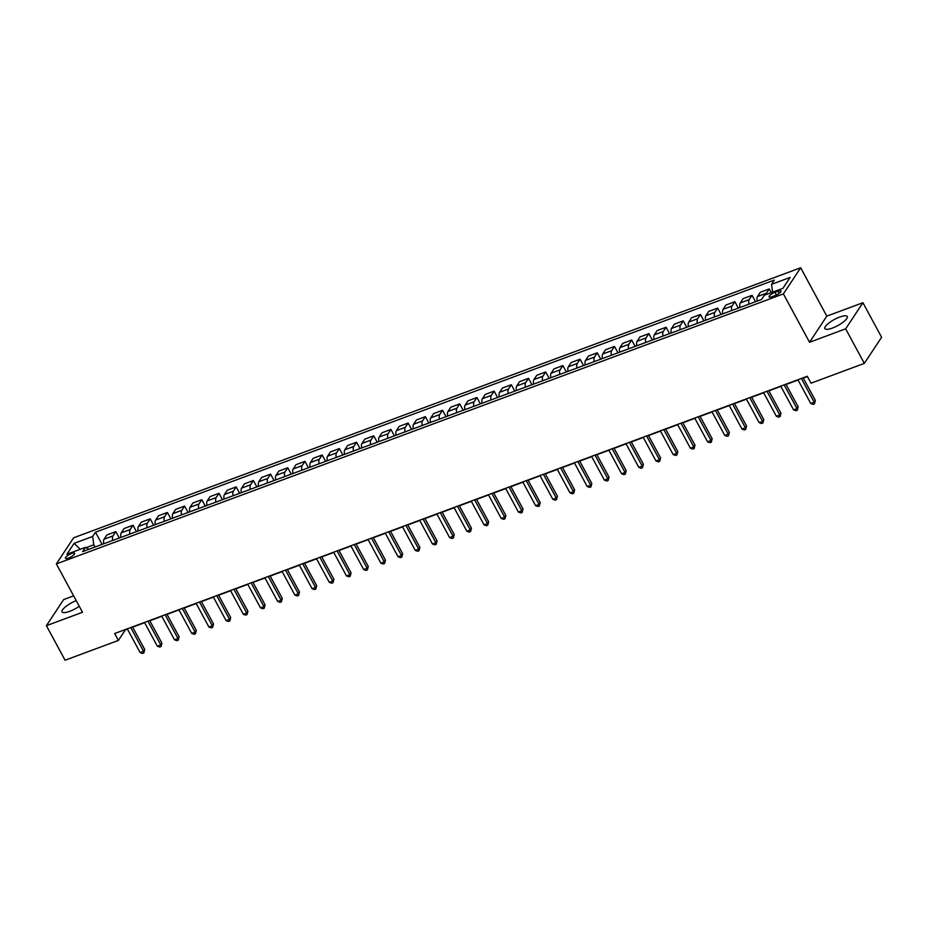 <?xml version="1.0" encoding="UTF-8"?>
<svg xmlns="http://www.w3.org/2000/svg" width="928" height="928" viewBox="0 0 928 928"><rect width="100%" height="100%" fill="white"/><g stroke="black" fill="none" stroke-linecap="round" stroke-linejoin="round"><path stroke-width="1.39" d="M76.212 600.613A12.737 3.503 -28.4 0 0 62.06 611.912A12.737 3.503 -28.4 0 0 69.623 611.355A12.737 3.503 -28.4 0 0 79.263 606.262M832.416 328.06A12.737 3.503 -28.4 0 0 847.264 316.494A12.737 3.503 -28.4 0 0 839.701 317.051A12.737 3.503 -28.4 0 0 824.853 328.616A12.737 3.503 -28.4 0 0 832.416 328.06M68.533 558.053A5.232 1.438 -28.4 0 0 74.623 553.308A5.232 1.438 -28.4 0 0 71.526 553.54A5.232 1.438 -28.4 0 0 65.424 558.285A5.232 1.438 -28.4 0 0 68.533 558.053M73.637 595.857L63.672 599.569L46.4 625.681L65.076 660.226L118.39 640.424L125.384 629.834L127.426 629.08M800.667 267.774L73.637 537.788L56.364 563.911L783.394 293.898L800.667 267.774L826.813 316.135L809.541 342.258L845.652 328.837L862.924 302.725L826.813 316.135M862.924 302.725L881.6 337.27L864.328 363.382L845.652 328.837M864.328 363.382L811.026 383.183L807.29 376.269L114.643 633.522L118.39 640.424M778.012 291.206L774.984 292.332A5.069 1.392 -28.4 0 0 769.08 296.925A5.069 1.392 -28.4 0 0 772.084 296.705L775.112 295.58A5.069 1.392 -28.4 0 0 781.016 290.986A5.069 1.392 -28.4 0 0 778.012 291.206L779.184 293.376M772.595 292.146L771.551 284.339L774.37 280.07L95.491 532.208L102.08 544.4M771.551 284.339L790.122 277.437L782.93 288.318L764.359 295.208L761.54 299.477L82.65 551.615L85.48 547.346L66.909 554.236L74.089 543.367L92.661 536.477L95.491 532.208M46.4 625.681L82.511 612.271L56.364 563.911M809.541 342.258L783.394 293.898M132.634 627.142L144.629 622.688M149.826 620.762L161.82 616.308M167.028 614.371L179.011 609.916M184.22 607.991L196.214 603.536M201.422 601.599L213.405 597.145M218.614 595.219L230.608 590.765M235.805 588.828L247.799 584.373M253.008 582.436L264.99 577.993M270.199 576.056L282.193 571.602M287.39 569.664L299.384 565.222M304.593 563.284L316.576 558.83M321.784 556.893L333.778 552.438M338.987 550.513L350.97 546.058M356.178 544.121L368.172 539.667M373.369 537.741L385.364 533.287M390.572 531.35L402.555 526.895M407.763 524.97L419.758 520.515M424.954 518.578L436.949 514.124M442.157 512.186L454.152 507.744M459.348 505.806L471.343 501.352M476.551 499.415L488.534 494.96M493.742 493.035L505.737 488.58M510.934 486.643L522.928 482.189M528.136 480.263L540.119 475.809M545.328 473.872L557.322 469.417M562.53 467.492L574.513 463.037M579.722 461.1L591.716 456.646M596.913 454.708L608.907 450.266M614.116 448.328L626.098 443.874M631.307 441.937L643.301 437.482M648.498 435.557L660.492 431.102M665.701 429.165L677.684 424.711M682.892 422.785L694.886 418.331M700.095 416.394L712.078 411.939M717.286 410.014L729.28 405.559M734.477 403.622L746.472 399.168M751.68 397.23L763.663 392.788M768.871 390.85L780.866 386.396M786.062 384.459L798.057 380.016M803.265 378.079L807.43 376.536M94.981 547.033L93.786 544.829L86.084 547.682M765.96 294.617A6.531 2.865 -110.4 0 1 766.435 293.213L769.254 288.933L771.261 292.645M103.774 543.773A6.531 2.865 -110.4 0 1 104.052 539.214L106.882 534.946L115.826 531.616L119.283 538.008M120.976 537.382A6.531 2.865 -110.4 0 1 121.255 532.823L124.074 528.554L133.017 525.236L136.474 531.628M138.168 531.002A6.531 2.865 -110.4 0 1 138.446 526.443L141.276 522.174L150.208 518.845L153.665 525.236M155.359 524.61A6.531 2.865 -110.4 0 1 155.649 520.051L158.468 515.782L167.411 512.465L170.868 518.856M172.562 518.218A6.531 2.865 -110.4 0 1 172.84 513.671L175.659 509.402L184.602 506.073L188.059 512.465M189.753 511.838A6.531 2.865 -110.4 0 1 190.031 507.28L192.862 503.011L201.805 499.693L205.262 506.085M206.956 505.447A6.531 2.865 -110.4 0 1 207.234 500.9L210.053 496.619L218.996 493.302L222.453 499.693M224.147 499.067A6.531 2.865 -110.4 0 1 224.425 494.508L227.256 490.239L236.188 486.922L239.644 493.313M241.338 492.675A6.531 2.865 -110.4 0 1 241.616 488.116L244.447 483.848L253.39 480.53L256.847 486.922M258.541 486.295A6.531 2.865 -110.4 0 1 258.819 481.736L261.638 477.468L270.582 474.138L274.038 480.53M275.732 479.904A6.531 2.865 -110.4 0 1 276.01 475.345L278.841 471.076L287.784 467.758L291.23 474.15M292.935 473.524A6.531 2.865 -110.4 0 1 293.213 468.965L296.032 464.696L304.976 461.367L308.432 467.758M310.126 467.132A6.531 2.865 -110.4 0 1 310.404 462.573L313.223 458.304L322.167 454.987L325.624 461.378M327.317 460.752A6.531 2.865 -110.4 0 1 327.596 456.193L330.426 451.924L339.37 448.595L342.826 454.987M344.52 454.36A6.531 2.865 -110.4 0 1 344.798 449.802L347.617 445.533L356.561 442.215L360.018 448.607M361.711 447.969A6.531 2.865 -110.4 0 1 361.99 443.422L364.82 439.141L373.752 435.824L377.209 442.215M378.902 441.589A6.531 2.865 -110.4 0 1 379.192 437.03L382.011 432.761L390.955 429.444L394.412 435.835M396.105 435.197A6.531 2.865 -110.4 0 1 396.384 430.638L399.202 426.37L408.146 423.052L411.603 429.444M413.296 428.817A6.531 2.865 -110.4 0 1 413.575 424.258L416.405 419.99L425.349 416.66L428.794 423.052M430.499 422.426A6.531 2.865 -110.4 0 1 430.778 417.867L433.596 413.598L442.54 410.28L445.997 416.672M447.69 416.046A6.531 2.865 -110.4 0 1 447.969 411.487L450.788 407.218L459.731 403.889L463.188 410.28M464.882 409.654A6.531 2.865 -110.4 0 1 465.16 405.095L467.99 400.826L476.934 397.509L480.391 403.9M482.084 403.274A6.531 2.865 -110.4 0 1 482.363 398.715L485.182 394.446L494.125 391.117L497.582 397.509M499.276 396.882A6.531 2.865 -110.4 0 1 499.554 392.324L502.384 388.055L511.316 384.737L514.773 391.129M516.467 390.491A6.531 2.865 -110.4 0 1 516.757 385.944L519.576 381.663L528.519 378.346L531.976 384.737M533.67 384.111A6.531 2.865 -110.4 0 1 533.948 379.552L536.767 375.283L545.71 371.966L549.167 378.357M550.861 377.719A6.531 2.865 -110.4 0 1 551.139 373.16L553.97 368.892L562.913 365.574L566.37 371.966M568.064 371.339A6.531 2.865 -110.4 0 1 568.342 366.78L571.161 362.512L580.104 359.194L583.561 365.586M585.255 364.948A6.531 2.865 -110.4 0 1 585.533 360.389L588.364 356.12L597.296 352.802L600.752 359.194M602.446 358.568A6.531 2.865 -110.4 0 1 602.724 354.009L605.555 349.74L614.498 346.411L617.955 352.802M619.649 352.176A6.531 2.865 -110.4 0 1 619.927 347.617L622.746 343.348L631.69 340.031L635.146 346.422M636.84 345.796A6.531 2.865 -110.4 0 1 637.118 341.237L639.949 336.968L648.892 333.639L652.338 340.031M654.043 339.404A6.531 2.865 -110.4 0 1 654.321 334.846L657.14 330.577L666.084 327.259L669.54 333.651M671.234 333.013A6.531 2.865 -110.4 0 1 671.512 328.466L674.331 324.197L683.275 320.868L686.732 327.259M688.425 326.633A6.531 2.865 -110.4 0 1 688.704 322.074L691.534 317.805L700.478 314.488L703.934 320.879M705.628 320.241A6.531 2.865 -110.4 0 1 705.906 315.694L708.725 311.414L717.669 308.096L721.126 314.488M722.819 313.861A6.531 2.865 -110.4 0 1 723.098 309.302L725.928 305.034L734.86 301.716L738.317 308.108M740.01 307.47A6.531 2.865 -110.4 0 1 740.3 302.911L743.119 298.642L752.063 295.324L755.52 301.716M757.213 301.09A6.531 2.865 -110.4 0 1 757.492 296.531L760.31 292.262L769.254 288.933M748.954 304.152A6.531 2.865 -110.4 0 1 749.232 299.593L752.063 295.324M731.763 310.544A6.531 2.865 -110.4 0 1 732.041 305.985L734.86 301.716M714.56 316.924A6.531 2.865 -110.4 0 1 714.85 312.365L717.669 308.096M697.369 323.315A6.531 2.865 -110.4 0 1 697.647 318.756L700.478 314.488M680.178 329.695A6.531 2.865 -110.4 0 1 680.456 325.136L683.275 320.868M662.975 336.087A6.531 2.865 -110.4 0 1 663.253 331.528L666.084 327.259M645.784 342.467A6.531 2.865 -110.4 0 1 646.062 337.908L648.892 333.639M628.592 348.858A6.531 2.865 -110.4 0 1 628.871 344.3L631.69 340.031M611.39 355.238A6.531 2.865 -110.4 0 1 611.668 350.691L614.498 346.411M594.198 361.63A6.531 2.865 -110.4 0 1 594.477 357.071L597.296 352.802M576.996 368.022A6.531 2.865 -110.4 0 1 577.286 363.463L580.104 359.194M559.804 374.402A6.531 2.865 -110.4 0 1 560.083 369.843L562.913 365.574M542.613 380.793A6.531 2.865 -110.4 0 1 542.892 376.234L545.71 371.966M525.41 387.173A6.531 2.865 -110.4 0 1 525.689 382.614L528.519 378.346M508.219 393.565A6.531 2.865 -110.4 0 1 508.498 389.006L511.316 384.737M491.028 399.945A6.531 2.865 -110.4 0 1 491.306 395.386L494.125 391.117M473.825 406.336A6.531 2.865 -110.4 0 1 474.104 401.778L476.934 397.509M456.634 412.716A6.531 2.865 -110.4 0 1 456.912 408.169L459.731 403.889M439.431 419.108A6.531 2.865 -110.4 0 1 439.721 414.549L442.54 410.28M422.24 425.488A6.531 2.865 -110.4 0 1 422.518 420.941L425.349 416.66M405.049 431.88A6.531 2.865 -110.4 0 1 405.327 427.321L408.146 423.052M387.846 438.271A6.531 2.865 -110.4 0 1 388.124 433.712L390.955 429.444M370.655 444.651A6.531 2.865 -110.4 0 1 370.933 440.092L373.752 435.824M353.452 451.043A6.531 2.865 -110.4 0 1 353.742 446.484L356.561 442.215M336.261 457.423A6.531 2.865 -110.4 0 1 336.539 452.864L339.37 448.595M319.07 463.814A6.531 2.865 -110.4 0 1 319.348 459.256L322.167 454.987M301.867 470.194A6.531 2.865 -110.4 0 1 302.145 465.636L304.976 461.367M284.676 476.586A6.531 2.865 -110.4 0 1 284.954 472.027L287.784 467.758M267.484 482.966A6.531 2.865 -110.4 0 1 267.763 478.419L270.582 474.138M250.282 489.358A6.531 2.865 -110.4 0 1 250.56 484.799L253.39 480.53M233.09 495.749A6.531 2.865 -110.4 0 1 233.369 491.19L236.188 486.922M215.888 502.129A6.531 2.865 -110.4 0 1 216.178 497.57L218.996 493.302M198.696 508.521A6.531 2.865 -110.4 0 1 198.975 503.962L201.805 499.693M181.505 514.901A6.531 2.865 -110.4 0 1 181.784 510.342L184.602 506.073M164.302 521.292A6.531 2.865 -110.4 0 1 164.581 516.734L167.411 512.465M147.111 527.672A6.531 2.865 -110.4 0 1 147.39 523.114L150.208 518.845M129.92 534.064A6.531 2.865 -110.4 0 1 130.198 529.505L133.017 525.236M112.717 540.444A6.531 2.865 -110.4 0 1 112.996 535.897L115.826 531.616M92.661 536.477L93.786 544.829M88.949 549.272L85.48 547.346M74.089 543.367L80.295 549.272M801.363 378.473L814.192 402.207L810.747 403.483L797.918 379.749M803.126 377.824L815.352 400.444L814.192 402.207L814.482 403.854L813.102 404.364L810.747 403.483M815.352 400.444L814.482 403.854M784.16 384.865L796.99 408.598L793.556 409.874L780.726 386.141M785.935 384.204L798.161 406.835L796.99 408.598L797.28 410.246L795.911 410.756L793.556 409.874M798.161 406.835L797.28 410.246M766.969 391.245L779.798 414.978L776.365 416.254L763.524 392.521M768.732 390.595L780.97 413.215L779.798 414.978L780.088 416.626L778.708 417.136L776.365 416.254M780.97 413.215L780.088 416.626M749.766 397.636L762.607 421.37L759.162 422.646L746.332 398.912M751.541 396.975L763.767 419.607L762.607 421.37L762.897 423.017L761.517 423.528L759.162 422.646M763.767 419.607L762.897 423.017M732.575 404.016L745.404 427.75L741.971 429.026L729.141 405.304M734.338 403.367L746.576 425.987L745.404 427.75L745.694 429.409L744.326 429.919L741.971 429.026M746.576 425.987L745.694 429.409M715.384 410.408L728.213 434.142L724.768 435.418L711.938 411.684M717.147 409.747L729.385 432.378L728.213 434.142L728.503 435.789L727.123 436.299L724.768 435.418M729.385 432.378L728.503 435.789M698.181 416.8L711.022 440.522L707.577 441.809L694.747 418.076M699.956 416.138L712.182 438.758L711.022 440.522L711.3 442.18L709.932 442.691L707.577 441.809M712.182 438.758L711.3 442.18M680.99 423.18L693.819 446.913L690.386 448.189L677.544 424.456M682.753 422.53L694.991 445.15L693.819 446.913L694.109 448.56L692.74 449.071L690.386 448.189M694.991 445.15L694.109 448.56M663.798 429.571L676.628 453.305L673.183 454.581L660.353 430.847M665.562 428.91L677.788 451.53L676.628 453.305L676.918 454.952L675.538 455.462L673.183 454.581M677.788 451.53L676.918 454.952M646.596 435.951L659.425 459.685L655.992 460.961L643.162 437.227M648.359 435.302L660.597 457.922L659.425 459.685L659.715 461.332L658.346 461.842L655.992 460.961M660.597 457.922L659.715 461.332M629.404 442.343L642.234 466.076L638.8 467.352L625.959 443.619M631.168 441.682L643.406 464.302L642.234 466.076L642.524 467.724L641.144 468.234L638.8 467.352M643.406 464.302L642.524 467.724M612.202 448.723L625.043 472.456L621.598 473.732L608.768 449.999M613.976 448.073L626.203 470.693L625.043 472.456L625.333 474.104L623.952 474.614L621.598 473.732M626.203 470.693L625.333 474.104M595.01 455.114L607.84 478.848L604.406 480.124L591.577 456.39M596.774 454.453L609.012 477.085L607.84 478.848L608.13 480.495L606.761 481.006L604.406 480.124M609.012 477.085L608.13 480.495M577.819 461.494L590.649 485.228L587.204 486.504L574.374 462.782M579.582 460.845L591.809 483.465L590.649 485.228L590.939 486.887L589.558 487.397L587.204 486.504M591.809 483.465L590.939 486.887M560.616 467.886L573.446 491.62L570.012 492.896L557.183 469.162M562.391 467.225L574.618 489.856L573.446 491.62L573.736 493.267L572.367 493.777L570.012 492.896M574.618 489.856L573.736 493.267M543.425 474.278L556.255 498L552.821 499.276L539.98 475.554M545.188 473.616L557.426 496.236L556.255 498L556.545 499.658L555.164 500.169L552.821 499.276M557.426 496.236L556.545 499.658M526.234 480.658L539.064 504.391L535.618 505.667L522.789 481.934M527.997 480.008L540.224 502.628L539.064 504.391L539.354 506.038L537.973 506.549L535.618 505.667M540.224 502.628L539.354 506.038M509.031 487.049L521.861 510.771L518.427 512.059L505.598 488.325M510.794 486.388L523.032 509.008L521.861 510.771L522.151 512.43L520.782 512.94L518.427 512.059M523.032 509.008L522.151 512.43M491.84 493.429L504.67 517.163L501.224 518.439L488.395 494.705M493.603 492.78L505.841 515.4L504.67 517.163L504.96 518.81L503.579 519.32L501.224 518.439M505.841 515.4L504.96 518.81M474.637 499.821L487.478 523.554L484.033 524.83L471.204 501.097M476.412 499.16L488.638 521.78L487.478 523.554L487.768 525.202L486.388 525.712L484.033 524.83M488.638 521.78L487.768 525.202M457.446 506.201L470.276 529.934L466.842 531.21L454.012 507.477M459.209 505.551L471.447 528.171L470.276 529.934L470.566 531.582L469.197 532.092L466.842 531.21M471.447 528.171L470.566 531.582M440.255 512.592L453.084 536.326L449.639 537.602L436.81 513.868M442.018 511.931L454.244 534.563L453.084 536.326L453.374 537.973L451.994 538.484L449.639 537.602M454.244 534.563L453.374 537.973M423.052 518.972L435.882 542.706L432.448 543.982L419.618 520.248M424.827 518.323L437.053 540.943L435.882 542.706L436.172 544.353L434.803 544.875L432.448 543.982M437.053 540.943L436.172 544.353M405.861 525.364L418.69 549.098L415.257 550.374L402.416 526.64M407.624 524.703L419.862 547.334L418.69 549.098L418.98 550.745L417.6 551.255L415.257 550.374M419.862 547.334L418.98 550.745M388.658 531.744L401.499 555.478L398.054 556.754L385.224 533.032M390.433 531.094L402.659 553.714L401.499 555.478L401.789 557.136L400.409 557.647L398.054 556.754M402.659 553.714L401.789 557.136M371.467 538.136L384.296 561.869L380.863 563.145L368.033 539.412M373.23 537.474L385.468 560.106L384.296 561.869L384.586 563.516L383.218 564.027L380.863 563.145M385.468 560.106L384.586 563.516M354.276 544.527L367.105 568.249L363.66 569.537L350.83 545.803M356.039 543.866L368.277 566.486L367.105 568.249L367.395 569.908L366.015 570.418L363.66 569.537M368.277 566.486L367.395 569.908M337.073 550.907L349.914 574.641L346.469 575.917L333.639 552.183M338.848 550.258L351.074 572.878L349.914 574.641L350.192 576.288L348.824 576.798L346.469 575.917M351.074 572.878L350.192 576.288M319.882 557.299L332.711 581.032L329.278 582.308L316.436 558.575M321.645 556.638L333.883 579.258L332.711 581.032L333.001 582.68L331.632 583.19L329.278 582.308M333.883 579.258L333.001 582.68M302.69 563.679L315.52 587.412L312.075 588.688L299.245 564.955M304.454 563.029L316.68 585.649L315.52 587.412L315.81 589.06L314.43 589.57L312.075 588.688M316.68 585.649L315.81 589.06M285.488 570.07L298.317 593.804L294.884 595.08L282.054 571.346M287.251 569.409L299.489 592.041L298.317 593.804L298.607 595.451L297.238 595.962L294.884 595.08M299.489 592.041L298.607 595.451M268.296 576.45L281.126 600.184L277.692 601.46L264.851 577.726M270.06 575.801L282.298 598.421L281.126 600.184L281.416 601.831L280.036 602.342L277.692 601.46M282.298 598.421L281.416 601.831M251.094 582.842L263.935 606.576L260.49 607.852L247.66 584.118M252.868 582.181L265.095 604.812L263.935 606.576L264.225 608.223L262.844 608.733L260.49 607.852M265.095 604.812L264.225 608.223M233.902 589.222L246.732 612.956L243.298 614.232L230.469 590.51M235.666 588.572L247.904 611.192L246.732 612.956L247.022 614.614L245.653 615.125L243.298 614.232M247.904 611.192L247.022 614.614M216.711 595.614L229.541 619.347L226.096 620.623L213.266 596.89M218.474 594.952L230.701 617.584L229.541 619.347L229.831 620.994L228.45 621.505L226.096 620.623M230.701 617.584L229.831 620.994M199.508 602.005L212.338 625.727L208.904 627.015L196.075 603.281M201.283 601.344L213.51 623.964L212.338 625.727L212.628 627.386L211.259 627.896L208.904 627.015M213.51 623.964L212.628 627.386M182.317 608.385L195.147 632.119L191.713 633.395L178.872 609.661M184.08 607.736L196.318 630.356L195.147 632.119L195.437 633.766L194.056 634.276L191.713 633.395M196.318 630.356L195.437 633.766M165.126 614.777L177.956 638.51L174.51 639.786L161.681 616.053M166.889 614.116L179.116 636.736L177.956 638.51L178.246 640.158L176.865 640.668L174.51 639.786M179.116 636.736L178.246 640.158M147.923 621.157L160.753 644.89L157.319 646.166L144.49 622.433M149.686 620.507L161.924 643.127L160.753 644.89L161.043 646.538L159.674 647.048L157.319 646.166M161.924 643.127L161.043 646.538M130.732 627.548L143.562 651.282L140.116 652.558L127.287 628.824M132.495 626.887L144.733 649.519L143.562 651.282L143.852 652.929L142.471 653.44L140.116 652.558M144.733 649.519L143.852 652.929M757.492 296.531L766.435 293.213M740.3 302.911L749.232 299.593M723.098 309.302L732.041 305.985M705.906 315.694L714.85 312.365M688.704 322.074L697.647 318.756M671.512 328.466L680.456 325.136M654.321 334.846L663.253 331.528M637.118 341.237L646.062 337.908M619.927 347.617L628.871 344.3M602.724 354.009L611.668 350.691M585.533 360.389L594.477 357.071M568.342 366.78L577.286 363.463M551.139 373.16L560.083 369.843M533.948 379.552L542.892 376.234M516.757 385.944L525.689 382.614M499.554 392.324L508.498 389.006M482.363 398.715L491.306 395.386M465.16 405.095L474.104 401.778M447.969 411.487L456.912 408.169M430.778 417.867L439.721 414.549M413.575 424.258L422.518 420.941M396.384 430.638L405.327 427.321M379.192 437.03L388.124 433.712M361.99 443.422L370.933 440.092M344.798 449.802L353.742 446.484M327.596 456.193L336.539 452.864M310.404 462.573L319.348 459.256M293.213 468.965L302.145 465.636M276.01 475.345L284.954 472.027M258.819 481.736L267.763 478.419M241.616 488.116L250.56 484.799M224.425 494.508L233.369 491.19M207.234 500.9L216.178 497.57M190.031 507.28L198.975 503.962M172.84 513.671L181.784 510.342M155.649 520.051L164.581 516.734M138.446 526.443L147.39 523.114M121.255 532.823L130.198 529.505M104.052 539.214L112.996 535.897M776.434 295.023L774.984 292.332"/></g></svg>
